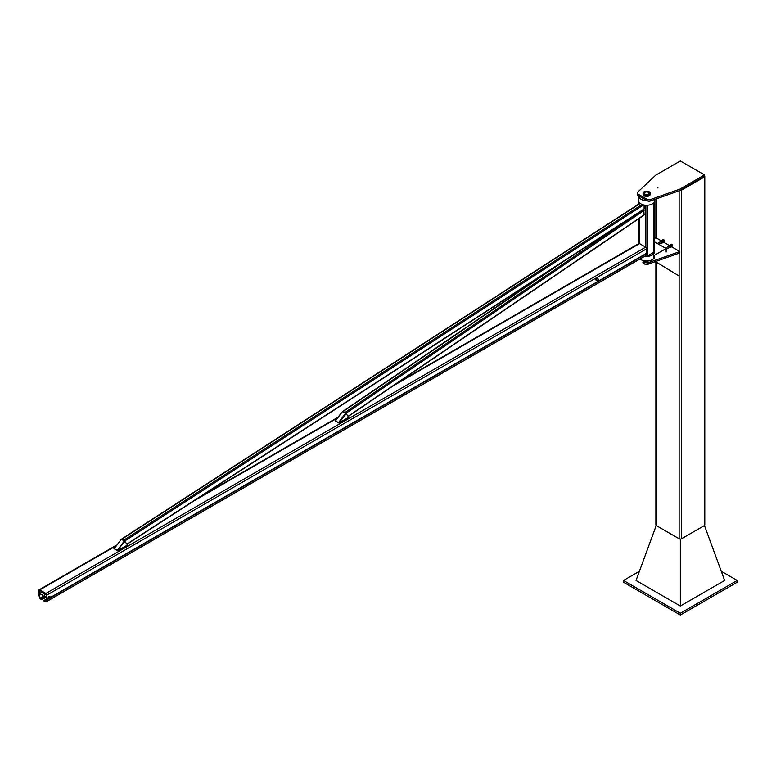 <?xml version="1.0" encoding="UTF-8"?>
<svg xmlns="http://www.w3.org/2000/svg" width="776" height="776" viewBox="0 0 776 776"><rect width="100%" height="100%" fill="white"/><g stroke="black" fill="none" stroke-linecap="round" stroke-linejoin="round"><path stroke-width="1.16" d="M637.95 194.019A2.493 1.436 180 0 1 637.222 193.001A2.493 1.436 180 0 1 637.591 192.244L655.691 175.201L680.339 160.971L704.492 174.91L679.834 189.15L650.317 199.597A2.493 1.436 180 0 1 647.252 199.383L637.95 194.019L637.95 195.406L647.252 200.78A2.493 1.436 0 0 0 650.317 200.994L679.834 190.547L679.834 189.15M637.222 193.001L637.222 194.398A2.493 1.436 0 0 0 637.95 195.406M679.834 190.547L704.492 176.307L704.492 174.91M657.476 187.86L658.019 187.986L657.476 187.86M661.074 240.715L655.691 237.601L654.236 238.969M645.913 261.008L647.252 261.784L647.252 263.18L642.159 260.241M640.035 259.009L639.996 258.99A7.973 4.598 0 0 0 652.267 259.679A7.973 4.598 0 0 0 653.955 258.243M647.252 263.18A2.493 1.436 0 0 0 650.317 263.394L650.317 261.997A2.493 1.436 180 0 1 647.252 261.784M650.317 261.997L679.834 251.55L679.834 252.947L650.317 263.394M679.834 251.55L671.657 246.826M669.116 245.361L663.606 242.18M679.107 253.199L679.107 275.994L655.41 261.59M654.992 261.735L656.991 262.996L654.702 261.842M654.236 242.636L655.06 242.16L666.128 248.553L666.128 252.035M654.255 258.893L653.955 255.236L653.955 258.718M666.128 248.553L654.255 255.411M662.558 240.929L662.558 242.781L661.86 243.189L661.86 241.326L662.558 240.929L661.627 240.385L660.628 242.093M662.326 242.529L663.024 242.122A1.135 0.66 60 0 0 663.587 241.996L662.888 240.201A1.135 0.66 60 0 1 663.587 241.996L663.897 241.617M661.86 241.326L661.317 241.103A1.135 0.66 60 0 1 661.317 242.966L661.86 243.189M660.522 241.675A1.135 0.66 60 0 1 661.317 241.103L660.929 240.793M657.369 243.499L660.977 241.414L661.676 242.645L658.795 244.314M662.5 239.891L662.19 240.259A1.135 0.66 60 0 1 662.888 240.201L663.742 239.706L664.596 241.22M664.13 240.017L663.432 240.424M662.888 242.054L663.432 242.287M662.52 240.521L663.228 241.753M670.61 245.575L668.98 245.439L670.61 245.575L671.075 246.768A1.135 0.66 -120 0 0 671.638 246.642L670.939 246.7M670.91 247.059L669.911 247.835L670.91 247.059M669.281 247.554A1.135 0.66 -120 0 0 669.368 245.749A1.135 0.66 -120 0 0 668.679 245.817L668.98 245.439M668.679 246.749L668.679 245.817A1.135 0.66 -120 0 0 668.572 246.322M669.911 245.982L670.377 247.175M666.128 249.377L669.746 247.292L668.999 246.079M669.911 247.835L668.98 247.301M671.482 245.071L671.638 245.711A1.135 0.66 -120 0 0 670.939 244.847L672.181 244.663L671.25 244.13L670.939 244.847A1.135 0.66 -120 0 0 670.241 244.906L670.551 244.537M671.482 246.933L672.647 245.866L672.181 244.663M671.638 245.711L671.638 246.642A1.135 0.66 -120 0 0 671.638 245.711M672.647 245.866L671.948 246.273M671.279 246.399L670.571 245.167M644.138 263.821A3.56 2.056 0 0 0 649.493 263.578M644.604 262.385L643.711 261.687M649.105 193.593A2.493 1.436 0 0 0 649.124 193.447A2.493 1.436 0 0 0 648.387 192.429A2.493 1.436 0 0 0 648.28 192.37M644.972 192.37A2.493 1.436 0 0 0 644.866 192.429A2.493 1.436 0 0 0 644.138 193.447A2.493 1.436 0 0 0 644.148 193.593M648.387 192.429L648.193 192.312A2.202 1.271 180 0 1 648.193 194.116A2.202 1.271 180 0 1 645.069 194.116A2.202 1.271 180 0 1 645.069 192.312A2.202 1.271 180 0 1 648.193 192.312L648.387 192.429M644.109 194.669A3.56 2.056 -0 0 0 647.989 195.115A3.56 2.056 -0 0 0 650.191 193.214A3.56 2.056 -0 0 0 646.631 191.158A3.56 2.056 -0 0 0 643.071 193.214A3.56 2.056 -0 0 0 644.109 194.669M650.191 193.214L650.191 194.378A3.56 2.056 180 0 1 647.989 196.279A3.56 2.056 180 0 1 644.109 195.833A3.56 2.056 180 0 1 643.071 194.378L643.071 193.214M644.817 194.262A2.561 1.474 180 0 1 644.07 193.214A2.561 1.474 180 0 1 646.631 191.74A2.561 1.474 180 0 1 649.192 193.214A2.561 1.474 180 0 1 647.611 194.582A2.561 1.474 180 0 1 644.817 194.262M643.013 262.249L643.576 262.201A0.921 0.533 -120 0 0 643.013 263.006L643.013 262.249M644.012 262.385L644.148 262.899A0.921 0.533 -120 0 0 643.576 262.201L644.487 262.113L643.265 261.949M644.148 262.899L644.148 263.656A0.921 0.533 -120 0 0 644.148 262.899M644.012 263.898L643.576 263.714A0.921 0.533 -120 0 0 644.148 263.656L644.39 263.355M644.866 263.083L644.487 262.113M643.576 263.714L643.013 263.006A0.921 0.533 -120 0 0 643.576 263.714M680.067 190.411A1.707 0.989 0 0 0 681.551 190.139L704.288 177.006A1.707 0.989 0 0 0 704.792 176.307A1.707 0.989 0 0 0 704.492 175.754M655.895 262.589L655.895 524.915A1.707 0.989 0 0 0 656.389 525.614L679.136 538.748A1.707 0.989 0 0 0 681.551 538.748L704.288 525.614A1.707 0.989 0 0 0 704.792 524.915L704.792 176.307M680.339 539.029L680.339 606.037L636.039 580.458L656.234 525.507M680.339 606.037L724.648 580.458L704.453 525.507M639.414 571.262L623.487 580.458L680.339 613.292L737.2 580.458L721.263 571.262M737.2 580.458L737.2 582.204L680.339 615.028L623.487 582.204L623.487 580.458M680.339 613.292L680.339 615.028M643.547 209.336L644.109 208.967L644.109 205.019M121.551 539.339L123.927 540.086L124.577 541.25M643.556 215.175L644.109 214.806L643.731 209.501M342.817 411.61L345.184 412.366L345.853 413.53M40.129 598.306L41.72 599.217L41.72 599.741L40.129 598.83L38.858 595.289A1.348 0.776 60 0 1 38.8 594.882L38.8 590.449A1.348 0.776 60 0 1 39.081 589.828A1.348 0.776 60 0 1 39.76 589.896L45.891 593.446A1.348 0.776 60 0 1 46.851 595.095L46.851 599.528A1.348 0.776 60 0 1 46.793 599.877L45.91 601.982L43.931 601.022L43.931 600.498L45.619 601.4L46.395 599.266L46.395 594.833L39.76 590.42L39.256 595.143L40.129 598.306L42.932 596.686L44.455 597.559A2.28 1.319 -60 0 1 44.096 595.774A2.28 1.319 -60 0 1 45.541 593.756M44.523 597.598L41.72 599.217M46.182 597.161L41.72 599.741M645.486 255.731L646.573 253.597A1.348 0.776 -120 0 0 646.631 253.248L646.631 248.815A1.348 0.776 -120 0 0 645.671 247.166L639.531 243.615A1.348 0.776 -120 0 0 638.861 243.548L397.739 382.762M46.395 599.082L43.931 600.498M645.535 255.799L645.875 255.993A1.067 0.621 0 0 0 647.388 255.993L653.925 252.219A1.067 0.621 0 0 0 654.236 251.783L654.236 202.022M654.595 199.471L654.595 200.654A7.973 4.598 180 0 1 652.267 203.904A7.973 4.598 180 0 1 643.576 204.903A7.973 4.598 180 0 1 638.658 200.654L638.658 196.008A7.973 4.598 0 0 0 646.942 200.606M654.236 250.415A7.973 4.598 180 0 1 654.595 251.783A7.973 4.598 180 0 1 652.267 255.032A7.973 4.598 180 0 1 644.74 256.255M595.89 278.429L597.287 278.089L595.57 279.02L596.298 280.64L596.123 279.341A1.212 0.698 120 0 0 596.123 280.33A1.212 0.698 120 0 0 596.259 280.456A1.212 0.698 120 0 0 596.502 280.514M596.87 280.398L596.298 280.64M597.287 278.089L597.607 278.487A1.212 0.698 120 0 0 597.471 278.361A1.212 0.698 120 0 0 596.87 278.419A1.212 0.698 120 0 0 596.123 279.341L596.298 278.662M597.404 280.543A1.212 0.698 -60 0 1 596.666 280.689A1.212 0.698 -60 0 1 596.482 279.719A1.212 0.698 -60 0 1 597.268 278.652A1.212 0.698 -60 0 1 597.869 278.594A1.212 0.698 -60 0 1 598.112 279.302M598.325 279.758L598.325 280.747L598.325 279.758M598.286 280.767L598.247 279.622L598.752 279.961M44.038 592.893A2.28 1.319 120 0 0 42.583 594.901A2.28 1.319 120 0 0 42.942 596.695M46.065 597.093A2.28 1.319 -60 0 1 44.979 597.665A2.28 1.319 -60 0 1 44.455 597.559M43.611 593.213L41.846 592.195A1.067 0.621 120 0 0 40.779 594.047L42.544 595.066M49.839 596.482L50.159 596.88A1.212 0.698 120 0 0 50.023 596.754A1.212 0.698 120 0 0 49.422 596.812L49.431 596.249L48.442 596.822L49.422 596.812A1.212 0.698 120 0 0 48.675 597.733A1.212 0.698 120 0 0 48.675 598.723L48.849 597.054M49.422 598.791L48.675 598.723A1.212 0.698 120 0 0 48.81 598.849A1.212 0.698 120 0 0 49.043 598.907M48.442 596.822L47.957 598.092L48.849 599.023M49.955 598.927A1.212 0.698 -60 0 1 49.819 599.023A1.212 0.698 -60 0 1 49.218 599.082A1.212 0.698 -60 0 1 49.218 597.685A1.212 0.698 -60 0 1 50.421 596.986A1.212 0.698 -60 0 1 50.663 597.695M50.838 599.15L51.303 598.354M50.799 599.179L51.303 598.393L50.799 599.179M345.582 413.21L338.414 422.755L345.582 413.21L342.565 411.464L335.193 420.728L338.21 422.474M335.193 420.728L338.821 422.988L346.193 413.724L348.744 417.255L338.821 422.988M335.397 421.009L342.478 411.581M338.414 422.755L346.193 413.724M124.335 540.95L121.308 539.204L114.14 548.748L117.166 550.494L124.335 540.95L117.166 550.494L124.936 541.464L127.487 544.995L117.564 550.727M113.936 548.467L116.963 550.213M114.14 548.748L121.221 539.32M117.166 550.494L124.936 541.464M647.252 199.383L647.252 200.78M650.317 200.994L650.317 199.597M704.288 177.006L704.288 525.614M681.551 190.139L681.551 538.748M679.136 190.789L679.136 251.143M679.136 253.189L679.136 538.748M656.389 198.84L656.389 238.009M656.389 262.792L656.389 525.614M643.566 204.903L124.577 541.115M642.072 204.427L123.927 540.086M644.109 208.967L126.828 544.073M640.239 203.399L122.123 539.039M644.109 214.806L348.055 416.305M633.788 215.941L345.184 412.366M564.298 260.949L343.37 411.319M644.109 210.364L345.844 413.375M645.816 255.546L51.138 598.878M50.508 599.237L46.046 601.817M43.592 592.631L43.097 592.922M40.963 594.154L39.256 595.143M43.795 592.757L43.301 593.039M41.167 594.27L39.285 595.357M646.573 253.597L50.673 597.636M48.548 598.859L46.793 599.877M42.796 596.579L40.032 598.17M39.76 590.42L39.256 590.711M646.631 248.815L46.851 595.095M645.671 247.166L45.891 593.446M639.531 243.615L393.306 385.779M336.959 418.303L193.893 500.908M115.711 546.042L39.76 589.896M646.631 253.248L50.653 597.336M48.335 598.674L46.851 599.528M645.875 255.993L645.875 255.401M645.875 247.301L645.875 205.233M647.388 255.993L647.388 205.233M653.925 252.219L653.925 202.507M639.337 243.528L639.337 218.328M639.337 203.671L639.337 202.507M669.028 246.06L665.42 248.145M643.071 260.765L643.071 262.172M649.124 254.994L649.124 256.148M655.895 199.015L655.895 237.718M643.944 209.355L126.963 544.267M640.016 203.225L121.696 539M643.954 215.185L348.181 416.489M554.151 267.526L342.944 411.27M45.91 601.982L50.673 599.237M50.993 599.043L645.69 255.702M39.081 589.828L116.381 545.198M200.383 496.698L337.638 417.459M639.017 202.022L639.017 203.865M639.017 218.541L639.017 243.499M598.606 279.593L597.132 278.739M597.898 280.825L596.424 279.971M46.395 594.823L45.124 594.086M46.395 597.287L44.057 595.939M51.158 597.986L49.683 597.132M50.44 599.217L48.975 598.364"/></g></svg>
